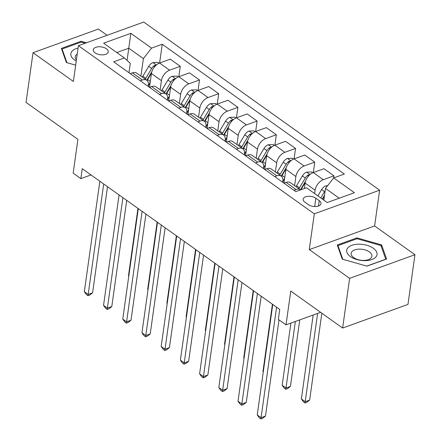 <?xml version="1.0" encoding="UTF-8"?>
<svg xmlns="http://www.w3.org/2000/svg" width="441" height="441" viewBox="0 0 441 441"><rect width="100%" height="100%" fill="white"/><g stroke="black" fill="none" stroke-linecap="round" stroke-linejoin="round"><path stroke-width="0.66" d="M95.107 52.854A7.547 3.958 8 0 0 103.122 54.833A7.547 3.958 8 0 0 108.227 51.862A7.547 3.958 8 0 0 106.408 48.769A7.547 3.958 8 0 0 98.393 46.79A7.547 3.958 8 0 0 93.288 49.761A7.547 3.958 8 0 0 95.107 52.854M107.108 35.302L98.365 29.073L33.031 52.711L26.047 102.4L77.914 139.367L73.167 173.153L80.852 178.633L91.022 174.95M379.64 190.187L143.733 22.05L78.399 45.688L314.306 213.824L379.64 190.187L374.613 225.957L309.279 249.6L349.619 278.354L414.953 254.711L374.613 225.957M414.953 254.711L407.969 304.4L342.635 328.038L290.768 291.071L286.016 324.857L320.613 312.344M349.619 278.354L342.635 328.038M286.016 324.857L278.337 319.383L279.732 309.444L82.246 168.694L80.852 178.633M319.24 200.644L315.861 198.235A7.31 3.837 8 0 0 308.094 196.317A7.31 3.837 8 0 0 303.149 199.2A7.31 3.837 8 0 0 304.907 202.199L308.292 204.607A7.31 3.837 8 0 0 316.059 206.52A7.31 3.837 8 0 0 321.004 203.643A7.31 3.837 8 0 0 319.24 200.644L318.479 206.041M339.217 198.202L325.491 188.423L333.672 177.916L344.355 174.052L162.244 44.254L159.603 63.041L170.287 59.171L180.281 66.293L178.809 76.734M314.626 193.56L315.1 190.198A9.432 5.65 -54.5 0 1 323.281 179.691L333.964 175.827L333.666 177.921L354.421 192.706L327.228 202.546L306.478 187.756L295.795 191.62L113.679 61.823L124.362 57.958L103.618 43.174L130.812 33.334L151.561 48.119L162.244 44.254M309.279 249.6L314.306 213.824M33.031 52.711L73.371 81.464L78.399 45.688M124.362 57.958L130.31 63.355L128.993 72.737M140.266 80.769L142.404 79.997A9.432 5.65 -54.5 0 1 146.759 80.268A9.432 5.65 -54.5 0 1 148.347 85.394L148.204 86.425M159.477 94.462L161.61 93.69A9.432 5.65 -54.5 0 1 165.97 93.961A9.432 5.65 -54.5 0 1 167.558 99.082L167.415 100.118M178.688 108.155L180.821 107.384A9.432 5.65 -54.5 0 1 185.181 107.654A9.432 5.65 -54.5 0 1 186.769 112.775L186.626 113.811M197.899 121.848L200.032 121.071A9.432 5.65 -54.5 0 1 204.387 121.341A9.432 5.65 -54.5 0 1 205.98 126.468L205.831 127.504M217.11 135.536L219.243 134.764A9.432 5.65 -54.5 0 1 223.598 135.034A9.432 5.65 -54.5 0 1 225.191 140.161L225.042 141.197M236.315 149.229L238.454 148.457A9.432 5.65 -54.5 0 1 242.809 148.727A9.432 5.65 -54.5 0 1 244.402 153.848L244.253 154.885M255.526 162.922L257.665 162.15A9.432 5.65 -54.5 0 1 262.02 162.42A9.432 5.65 -54.5 0 1 263.613 167.541L263.464 168.578M274.737 176.615L276.876 175.838A9.432 5.65 -54.5 0 1 281.231 176.108A9.432 5.65 -54.5 0 1 282.824 181.234L282.675 182.271M127.063 60.406L128.778 48.218L116.788 52.556M323.848 200.131L325.491 188.423M304.345 188.528L305.111 183.076A9.432 5.65 -54.5 0 1 313.292 172.574L323.975 168.705L333.964 175.827M294.605 185.639L295.889 176.505A9.432 5.65 -54.5 0 1 304.07 165.998L314.753 162.134L313.286 172.574M293.949 190.303L296.087 189.531A9.432 5.65 -54.5 0 1 300.442 189.801L290.454 182.684A9.432 5.65 -54.5 0 0 286.099 182.414L283.96 183.186L285.9 169.388A9.432 5.65 -54.5 0 1 294.081 158.881L304.764 155.017L314.753 162.134M275.393 171.951L276.678 162.812A9.432 5.65 -54.5 0 1 284.858 152.31L295.542 148.441L294.075 158.881M281.231 176.108L271.243 168.991A9.432 5.65 -54.5 0 0 266.888 168.721L264.749 169.493L266.689 155.695A9.432 5.65 -54.5 0 1 274.87 145.188L285.553 141.324L295.542 148.441M256.182 158.258L257.467 149.124A9.432 5.65 -54.5 0 1 265.647 138.617L276.331 134.753L274.864 145.188M262.02 162.42L252.031 155.298A9.432 5.65 -54.5 0 0 247.677 155.028L245.538 155.8L247.478 142.002A9.432 5.65 -54.5 0 1 255.659 131.495L266.342 127.631L276.331 134.753M236.971 144.565L238.256 135.431A9.432 5.65 -54.5 0 1 246.436 124.924L257.12 121.06L255.653 131.501M242.809 148.727L232.82 141.605A9.432 5.65 -54.5 0 0 228.466 141.335L226.327 142.112L228.267 128.309A9.432 5.65 -54.5 0 1 236.448 117.808L247.131 113.938L257.12 121.06M217.76 130.872L219.045 121.738A9.432 5.65 -54.5 0 1 227.225 111.231L237.908 107.367L236.442 117.808M223.598 135.034L213.609 127.918A9.432 5.65 -54.5 0 0 209.255 127.647L207.116 128.419L209.056 114.621A9.432 5.65 -54.5 0 1 217.237 104.115L227.92 100.25L237.908 107.367M198.555 117.185L199.834 108.045A9.432 5.65 -54.5 0 1 208.014 97.544L218.697 93.674L217.231 104.115M204.387 121.341L194.398 114.225A9.432 5.65 -54.5 0 0 190.043 113.954L187.905 114.726L189.845 100.928A9.432 5.65 -54.5 0 1 198.026 90.422L208.709 86.557L218.697 93.674M179.344 103.492L180.628 94.357A9.432 5.65 -54.5 0 1 188.809 83.851L199.492 79.986L198.02 90.422M190.275 99.087L185.909 106.397A14.972 8.974 -54.5 0 0 185.198 107.665L175.187 100.531A9.432 5.65 -54.5 0 0 170.832 100.261L168.699 101.033L170.634 87.235A9.432 5.65 -54.5 0 1 178.814 76.728L189.498 72.864L199.492 79.986M160.133 89.799L161.417 80.664A9.432 5.65 -54.5 0 1 169.598 70.158L180.281 66.293M165.97 93.961L155.982 86.838A9.432 5.65 -54.5 0 0 151.621 86.568L149.488 87.34L151.423 73.542A9.432 5.65 -54.5 0 1 159.603 63.041L169.598 70.158M140.922 76.106L143.38 58.625L128.778 48.218L130.812 33.334M151.561 48.119L143.38 58.625M130.277 73.653L132.41 72.875A9.432 5.65 -54.5 0 1 136.771 73.151L146.759 80.268M381.597 244.898L356.929 237.886L337.255 245.009L342.249 259.137L366.918 266.149L386.592 259.027L381.597 244.898L381.349 246.695M86.408 42.794L81.067 41.278L61.393 48.394L66.382 62.523L75.665 65.163M356.802 238.807L356.929 237.886M80.94 42.193L81.067 41.278M276.595 307.206L261.072 417.666L257.23 414.931L272.753 304.472M279.004 319.857L265.482 416.067L261.072 417.666L260.879 418.95L259.341 417.853L257.23 414.931M265.482 416.067L262.643 418.311L260.879 418.95M327.553 185.777L325.778 185.843A6.246 3.743 125.5 0 0 321.616 189.602L317.867 195.876M313.165 315.034L301.374 398.956L305.216 401.696L309.632 400.097L321.842 313.215M325.166 190.749A6.246 3.743 125.5 0 0 324.537 191.681L320.789 197.954M322.299 199.029L324.526 195.302M322.636 199.271L324.378 196.344M309.632 400.097L306.787 402.335L305.023 402.975L317.619 313.424M305.023 402.975L303.485 401.883L301.374 398.956M257.384 293.519L241.861 403.973L238.019 401.238L253.542 290.779M261.193 296.231L246.276 402.379L241.861 403.973L241.668 405.257L240.13 404.165L238.019 401.238M246.276 402.379L243.432 404.618L241.668 405.257M238.173 279.826L222.65 390.285L218.808 387.545L234.331 277.086M241.982 282.538L227.065 388.686L222.65 390.285L222.457 391.564L220.919 390.472L218.808 387.545M227.065 388.686L224.221 390.93L222.457 391.564M218.962 266.132L203.439 376.592L199.597 373.852L215.12 263.393M222.771 268.845L207.854 374.993L203.439 376.592L203.246 377.876L201.708 376.779L199.597 373.852M207.854 374.993L205.01 377.237L203.246 377.876M312.774 172.778L311.633 171.968L306.567 172.15A6.246 3.743 125.5 0 0 302.405 175.909L296.534 185.744A18.037 10.81 125.5 0 0 296.016 186.648M309.742 174.796L308.127 174.956A6.246 3.743 125.5 0 0 305.326 177.993L299.45 187.822A18.037 10.81 125.5 0 0 298.932 188.726M300.464 189.817A14.972 8.974 -54.5 0 1 301.17 188.55L305.536 181.24M290.9 323.093L282.163 385.263L286.005 388.003L290.421 386.404L299.77 319.885M300.933 189.762A18.037 10.81 -54.5 0 1 301.297 189.139L305.183 182.635M290.421 386.404L287.582 388.648L285.812 389.287L295.354 321.478M285.812 389.287L284.274 388.19L282.163 385.263M293.563 159.085L292.422 158.275L287.356 158.457A6.246 3.743 125.5 0 0 283.194 162.216L277.323 172.051A18.037 10.81 125.5 0 0 276.805 172.955M284.677 178.092A18.037 10.81 125.5 0 0 282.725 182.304M290.531 161.103L288.916 161.263A6.246 3.743 125.5 0 0 286.115 164.3L280.239 174.134A18.037 10.81 125.5 0 0 279.721 175.033M281.253 176.124A14.972 8.974 -54.5 0 1 281.959 174.857L286.325 167.547M281.556 176.372A18.037 10.81 -54.5 0 1 282.086 175.446L285.972 168.942M272.417 304.229L262.952 371.57L263.288 371.813M263.26 372L262.952 371.57M274.352 145.398L273.211 144.582L268.145 144.764A6.246 3.743 125.5 0 0 263.983 148.529L258.112 158.358A18.037 10.81 125.5 0 0 257.594 159.262M265.465 164.405A18.037 10.81 125.5 0 0 263.514 168.611M271.32 147.41L269.705 147.57A6.246 3.743 125.5 0 0 266.904 150.607L261.028 160.441A18.037 10.81 125.5 0 0 260.515 161.345M262.042 162.431A14.972 8.974 -54.5 0 1 262.748 161.163L267.114 153.854M262.345 162.679A18.037 10.81 -54.5 0 1 262.875 161.753L266.761 155.249M253.206 290.536L243.741 357.883L244.077 358.12M244.049 358.307L243.741 357.883M199.751 252.439L184.228 362.899L180.386 360.159L195.909 249.7M203.56 255.157L188.643 361.3L184.228 362.899L184.035 364.183L182.497 363.086L180.386 360.159M188.643 361.3L185.804 363.544L184.035 364.183M255.141 131.705L253.999 130.889L248.933 131.076A6.246 3.743 125.5 0 0 244.777 134.836L238.901 144.67A18.037 10.81 125.5 0 0 238.383 145.569M246.254 150.712A18.037 10.81 125.5 0 0 244.303 154.923M252.109 133.722L250.494 133.877A6.246 3.743 125.5 0 0 247.693 136.914L241.822 146.748A18.037 10.81 125.5 0 0 241.304 147.652M242.831 148.744A14.972 8.974 -54.5 0 1 243.542 147.47L247.903 140.166M243.134 148.986A18.037 10.81 -54.5 0 1 243.664 148.066L247.55 141.555M233.995 276.849L224.53 344.189L224.866 344.427M224.838 344.614L224.53 344.189M347.475 248.327A15.325 8.043 8 0 0 356.923 259.573A15.325 8.043 8 0 0 376.256 256.508A15.325 8.043 8 0 0 366.813 245.262A15.325 8.043 8 0 0 347.475 248.327M351.686 251.971A10.49 5.507 8 0 0 351.146 253.31A10.49 5.507 8 0 0 359.443 259.986A10.49 5.507 8 0 0 371.388 257.566A10.49 5.507 8 0 0 371.923 256.227A10.49 5.507 8 0 0 363.632 249.551A10.49 5.507 8 0 0 351.686 251.971M342.795 259.291L337.966 245.626L357.028 238.724L380.93 245.516L385.77 259.209L366.73 266.094M337.823 246.624L337.966 245.626M78.063 48.091A15.325 8.043 8 0 0 74.529 59.954A15.325 8.043 8 0 0 76.243 61.023M77.225 54.056A10.49 5.507 8 0 0 75.284 56.696A10.49 5.507 8 0 0 76.42 59.767M66.933 62.683L62.104 49.012L81.166 42.11L85.157 43.246M61.961 50.009L62.104 49.012M180.54 238.746L165.017 349.206L161.174 346.472L176.698 236.012M184.349 241.464L169.432 347.613L165.017 349.206L164.824 350.49L163.291 349.393L161.174 346.472M169.432 347.613L166.593 349.851L164.824 350.49M161.329 225.059L145.806 335.518L141.963 332.779L157.487 222.319M165.138 227.771L150.221 333.92L145.806 335.518L145.613 336.797L144.08 335.706L141.963 332.779M150.221 333.92L147.382 336.163L145.613 336.797M142.118 211.366L126.595 321.825L122.752 319.086L138.276 208.626M145.927 214.078L131.01 320.227L126.595 321.825L126.407 323.11L124.869 322.013L122.752 319.086M131.01 320.227L128.171 322.47L126.407 323.11M235.929 118.012L234.788 117.201L229.722 117.383A6.246 3.743 125.5 0 0 225.566 121.143L219.69 130.977A18.037 10.81 125.5 0 0 219.171 131.881M227.043 137.019A18.037 10.81 125.5 0 0 225.092 141.23M232.898 120.029L231.282 120.189A6.246 3.743 125.5 0 0 228.482 123.226L222.611 133.055A18.037 10.81 125.5 0 0 222.093 133.959M223.62 135.051A14.972 8.974 -54.5 0 1 224.331 133.777L228.697 126.473M223.923 135.299A18.037 10.81 -54.5 0 1 224.452 134.373L228.339 127.868M214.784 263.156L205.319 330.496L205.655 330.733M205.627 330.926L205.319 330.496M216.724 104.319L215.583 103.508L210.511 103.69A6.246 3.743 125.5 0 0 206.355 107.45L200.479 117.284A18.037 10.81 125.5 0 0 199.96 118.188M207.832 123.326A18.037 10.81 125.5 0 0 205.881 127.537M213.687 106.336L212.071 106.496A6.246 3.743 125.5 0 0 209.271 109.533L203.4 119.368A18.037 10.81 125.5 0 0 202.882 120.266M204.409 121.358A14.972 8.974 -54.5 0 1 205.12 120.09L209.486 112.78M204.712 121.606A18.037 10.81 -54.5 0 1 205.241 120.68L209.128 114.175M195.572 249.463L186.108 316.803L186.444 317.046M186.416 317.233L186.108 316.803M197.513 90.631L196.372 89.815L191.3 89.997A6.246 3.743 125.5 0 0 187.144 93.757L181.268 103.591A18.037 10.81 125.5 0 0 180.749 104.495M188.621 109.633A18.037 10.81 125.5 0 0 186.675 113.844M194.475 92.643L192.86 92.803A6.246 3.743 125.5 0 0 190.065 95.84L184.189 105.675A18.037 10.81 125.5 0 0 183.671 106.579M185.501 107.913A18.037 10.81 -54.5 0 1 186.03 106.987L189.922 100.482M176.361 235.77L166.902 303.116L167.233 303.353M167.211 303.54L166.902 303.116M122.912 197.673L107.384 308.132L103.541 305.392L119.07 194.933M126.716 200.39L111.799 306.534L107.384 308.132L107.196 309.417L105.658 308.32L103.541 305.392M111.799 306.534L108.96 308.777L107.196 309.417M178.302 76.938L177.161 76.122L172.089 76.31A6.246 3.743 125.5 0 0 167.933 80.069L162.056 89.903A18.037 10.81 125.5 0 0 161.538 90.802M169.41 95.945A18.037 10.81 125.5 0 0 167.464 100.157M175.264 78.95L173.655 79.11A6.246 3.743 125.5 0 0 170.854 82.147L164.978 91.982A18.037 10.81 125.5 0 0 164.46 92.886M165.992 93.977A14.972 8.974 -54.5 0 1 166.698 92.704L171.064 85.4M166.29 94.22A18.037 10.81 -54.5 0 1 166.819 93.299L170.711 86.789M157.15 222.082L147.691 289.423L148.022 289.66M148 289.847L147.691 289.423M103.701 183.98L88.172 294.439L84.33 291.705L99.859 181.245M107.51 186.697L92.588 292.846L88.172 294.439L87.985 295.724L86.447 294.627L84.33 291.705M92.588 292.846L89.749 295.084L87.985 295.724M159.091 63.245L157.95 62.429L152.878 62.616A6.246 3.743 125.5 0 0 148.722 66.376L142.845 76.21A18.037 10.81 125.5 0 0 142.327 77.114M150.199 82.252A18.037 10.81 125.5 0 0 148.253 86.464M156.059 65.262L154.444 65.422A6.246 3.743 125.5 0 0 151.643 68.454L145.767 78.289A18.037 10.81 125.5 0 0 145.249 79.193M146.781 80.284A14.972 8.974 -54.5 0 1 147.487 79.011L151.853 71.707M147.079 80.532A18.037 10.81 -54.5 0 1 147.614 79.606L151.5 73.096M137.945 208.389L128.48 275.73L128.816 275.967M128.789 276.16L128.48 275.73M305.111 183.076L315.1 190.198M285.9 169.388L295.889 176.505M266.689 155.695L276.678 162.812M247.478 142.002L257.467 149.124M228.267 128.309L238.256 135.431M209.056 114.621L219.045 121.738M189.845 100.928L199.834 108.045M170.634 87.235L180.628 94.357M151.423 73.542L161.417 80.664M313.292 172.574L323.281 179.691M286.099 182.414L296.087 189.531M266.888 168.721L276.876 175.838M294.081 158.881L304.07 165.998M247.677 155.028L257.665 162.15M274.87 145.188L284.858 152.31M228.466 141.335L238.454 148.457M255.659 131.495L265.647 138.617M209.255 127.647L219.243 134.764M236.448 117.808L246.436 124.924M190.043 113.954L200.032 121.071M217.237 104.115L227.225 111.231M170.832 100.261L180.821 107.384M198.026 90.422L208.014 97.544M151.621 86.568L161.61 93.69M178.814 76.728L188.809 83.851M132.41 72.875L142.404 79.997M314.692 206.548L315.861 198.235M326.935 186.571L325.905 185.837M324.537 191.681L321.616 189.602M310.04 174.531L306.693 172.144M299.45 187.822L296.534 185.744M301.754 189.465L301.297 189.139M305.326 177.993L302.405 175.909M307.857 176.852L308.127 174.956M290.828 160.838L287.482 158.451M280.239 174.134L277.323 172.051M284.776 177.365L282.086 175.446M286.115 164.3L283.194 162.216M288.651 163.159L288.916 161.263M271.617 147.145L268.271 144.758M261.028 160.441L258.112 158.358M265.565 163.672L262.875 161.753M266.904 150.607L263.983 148.529M269.44 149.466L269.705 147.57M252.412 133.458L249.06 131.071M241.822 146.748L238.901 144.67M246.359 149.984L243.664 148.066M247.693 136.914L244.777 134.836M250.229 135.773L250.494 133.877M233.201 119.765L229.849 117.378M222.611 133.055L219.69 130.977M227.148 136.291L224.452 134.373M228.482 123.226L225.566 121.143M231.018 122.085L231.282 120.189M213.99 106.072L210.638 103.685M203.4 119.368L200.479 117.284M207.937 122.598L205.241 120.68M209.271 109.533L206.355 107.45M211.807 108.392L212.071 106.496M194.779 92.378L191.427 89.992M184.189 105.675L181.268 103.591M188.726 108.905L186.03 106.987M190.065 95.84L187.144 93.757M192.596 94.699L192.86 92.803M175.568 78.691L172.216 76.304M164.978 91.982L162.056 89.903M169.515 95.217L166.819 93.299M170.854 82.147L167.933 80.069M173.385 81.006L173.655 79.11M156.357 64.998L153.005 62.611M145.767 78.289L142.845 76.21M150.304 81.524L147.614 79.606M151.643 68.454L148.722 66.376M154.174 67.313L154.444 65.422"/></g></svg>
